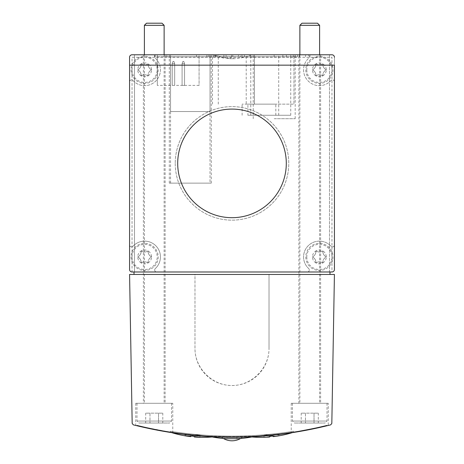 <?xml version="1.0" encoding="UTF-8"?>
<svg xmlns="http://www.w3.org/2000/svg" width="464" height="464" viewBox="0 0 464 464"><rect width="100%" height="100%" fill="white"/><g stroke="black" fill="none" stroke-linecap="round" stroke-linejoin="round"><path stroke-width="0.35" stroke-dasharray="2.32 1.74" d="M172.219 63.701L172.968 61.445L173.936 61.445L174.684 63.701L173.936 61.445L174.684 63.701L174.684 85.393L172.219 85.393L174.684 85.393L174.684 63.701L173.936 61.445L174.684 63.701L174.684 85.393L172.219 85.393L172.219 63.701L174.684 63.701L173.936 61.445L174.684 63.701L174.684 85.393L174.684 63.701L173.936 61.445L174.684 63.701L174.684 85.393L172.219 85.393L174.684 85.393L174.684 63.701L174.684 85.393L172.219 85.393L172.219 63.701L174.684 63.701L173.936 61.445L172.968 61.445L172.219 63.701L172.219 85.393L174.684 85.393L174.684 63.701L172.219 63.701L172.968 61.445L173.936 61.445L172.968 61.445L172.219 63.701L174.684 63.701L172.219 63.701L172.219 85.393L172.219 63.701L172.968 61.445L173.936 61.445L172.968 61.445L172.219 63.701L174.684 63.701L172.219 63.701L172.219 85.393L174.684 85.393L174.684 63.701L172.219 63.701L172.968 61.445L173.936 61.445L172.968 61.445L172.219 63.701L172.219 85.393L172.219 63.701L174.684 63.701L172.219 63.701L172.219 85.393L174.684 85.393L172.219 85.393L172.219 63.701L172.968 61.445L172.219 63.701M172.968 61.445L173.936 61.445L172.968 61.445M182.091 85.393L184.556 85.393L182.091 85.393L184.556 85.393L182.091 85.393L184.556 85.393L182.091 85.393L184.556 85.393L182.091 85.393L184.556 85.393L182.091 85.393L182.091 63.701L182.845 61.445L183.808 61.445L184.556 63.701L183.808 61.445L184.556 63.701L184.556 85.393L184.556 63.701L183.808 61.445L184.556 63.701L184.556 85.393L184.556 63.701L183.808 61.445L184.556 63.701L184.556 85.393L184.556 63.701L183.808 61.445L184.556 63.701L184.556 85.393L184.556 63.701L184.556 85.393L184.556 63.701L183.808 61.445L182.845 61.445L182.091 63.701L184.556 63.701L182.091 63.701L182.091 85.393L182.091 63.701L182.845 61.445L183.808 61.445L182.845 61.445L182.091 63.701L184.556 63.701L182.091 63.701L182.091 85.393L182.091 63.701L182.845 61.445L183.808 61.445L182.845 61.445L182.091 63.701L184.556 63.701L182.091 63.701L182.091 85.393L182.091 63.701L182.845 61.445L183.808 61.445L182.845 61.445L182.091 63.701L184.556 63.701L182.091 63.701L182.091 85.393M199.073 85.393L157.313 85.393L199.073 85.393L199.073 54.793L157.313 54.793L199.073 54.793L199.073 85.393M129.572 57.258A2.471 2.471 0 0 1 132.043 54.793A2.471 2.471 0 0 0 129.572 57.258L129.572 81.873A1.972 1.972 0 0 1 133 80.539A15.793 15.793 0 0 0 155.8 81.014A15.793 15.793 0 0 0 155.324 58.22A1.972 1.972 0 0 1 156.658 54.793A1.972 1.972 0 0 0 155.324 58.22A15.793 15.793 0 0 1 155.8 81.014A15.793 15.793 0 0 1 133 80.539A1.972 1.972 0 0 0 129.572 81.873L129.572 244.899A1.972 1.972 0 0 0 133 246.239A15.793 15.793 0 0 1 155.8 245.758A15.793 15.793 0 0 1 155.324 268.557A1.972 1.972 0 0 0 156.658 271.985L307.342 271.985A1.972 1.972 0 0 0 308.676 268.557A15.793 15.793 0 0 1 308.2 245.758A15.793 15.793 0 0 1 331 246.239A1.972 1.972 0 0 0 334.428 244.899L334.428 81.873A1.972 1.972 0 0 0 331 80.539A15.793 15.793 0 0 1 308.2 81.014A15.793 15.793 0 0 1 308.676 58.22A1.972 1.972 0 0 0 307.342 54.793L132.043 54.793A2.471 2.471 0 0 0 129.572 57.258L129.572 269.514A2.471 2.471 0 0 0 132.043 271.985A2.471 2.471 0 0 1 129.572 269.514A2.471 2.471 0 0 0 132.043 271.985L134.508 271.985L134.508 54.793L132.043 54.793A2.471 2.471 0 0 0 129.572 57.258L129.572 269.514L129.572 65.157L334.428 65.157L334.428 57.258A2.471 2.471 0 0 0 331.957 54.793L132.043 54.793A2.471 2.471 0 0 0 129.572 57.258L129.572 65.157M134.508 54.793L134.508 271.985L134.015 271.985L156.658 271.985A1.972 1.972 0 0 1 155.324 268.557A15.793 15.793 0 0 0 155.8 245.758A15.793 15.793 0 0 0 133 246.239A1.972 1.972 0 0 1 129.572 244.899L129.572 269.514A2.471 2.471 0 0 0 132.043 271.985L132.043 57.258L331.957 57.258L331.957 271.985A2.471 2.471 0 0 0 334.428 269.514A2.471 2.471 0 0 1 331.957 271.985A2.471 2.471 0 0 0 334.428 269.514L334.428 57.258A2.471 2.471 0 0 0 331.957 54.793L329.492 54.793L329.492 271.985L329.985 271.985L134.015 271.985L331.957 271.985L331.957 57.258L132.043 57.258L132.043 271.985L134.015 271.985L134.015 274.45L329.985 274.45L329.985 271.985L331.957 271.985A2.471 2.471 0 0 0 334.428 269.514L334.428 57.258A2.471 2.471 0 0 0 331.957 54.793L143.393 54.793L165.114 54.793L143.393 54.793L143.393 403.286L165.114 403.286L143.393 403.286M238.415 54.793L154.5 54.793L309.993 54.793L196.452 54.793L238.415 54.793L238.415 56.765L238.415 54.793M298.886 54.793L320.607 54.793L298.886 54.793L298.886 403.286L320.607 403.286L298.886 403.286M210.035 111.557L170.543 111.557L170.543 54.793L169.308 54.793L211.271 54.793L170.543 54.793L170.543 111.557L210.035 111.557L210.035 54.793L210.035 111.557M254.458 104.151L293.95 104.151L293.95 54.793L295.185 54.793L253.228 54.793L293.95 54.793L293.95 104.151L254.458 104.151L254.458 54.793L254.458 104.151M247.904 115.258L290.742 115.258L247.904 115.258L247.904 104.151L242.121 104.151L275.825 104.151L246.21 104.151L246.21 54.793L290.742 54.793L246.21 54.793M247.904 104.151L246.21 104.151M232 436.85L255.693 436.143C255.09 436.937 208.806 436.931 208.307 436.143L232 436.85L220.893 436.694L243.107 436.694L232 436.85M236.936 437.395L236.936 438.712L227.064 438.712L227.064 437.395L236.936 437.395L227.064 437.395M330.716 424.838C264.903 441.426 199.097 441.426 133.284 424.838L132.176 423.429L129.572 274.45L194.979 274.45L194.979 348.493A37.021 37.021 0 0 0 232 385.514A37.021 37.021 0 0 0 269.021 348.493C269.166 368.3 251.807 385.659 232 385.514C212.193 385.659 194.834 368.3 194.979 348.493L194.979 274.45L269.021 274.45L269.021 348.493L269.021 274.45L334.428 274.45L331.824 423.429L330.716 424.838M136.979 425.772A395.879 395.879 0 0 0 327.021 425.772C328.64 425.372 328.64 425.372 327.021 425.772A395.879 395.879 0 0 1 136.979 425.772L136.979 425.25C143.057 427.158 173.646 432.837 172.765 432.384C173.664 432.842 143.063 427.158 136.979 425.25C143.057 427.158 173.646 432.837 172.765 432.384C173.664 432.842 143.063 427.158 136.979 425.25A394.893 394.893 0 0 0 327.021 425.25A394.893 394.893 0 0 1 136.979 425.25L136.979 425.772M170.3 432.001A394.893 394.893 0 0 0 293.7 432.001L293.7 431.259L293.7 432.001A394.893 394.893 0 0 1 170.3 432.001L170.3 431.259A394.893 394.893 0 0 0 293.7 431.259A394.893 394.893 0 0 1 170.3 431.259L170.3 432.001M169.041 431.798C169.557 432.651 215.47 437.268 216.12 436.531C215.429 437.262 169.505 432.645 169.041 431.798A106.621 106.621 0 0 0 172.167 432.796M294.959 431.798C294.443 432.651 248.53 437.268 247.88 436.531C248.571 437.262 294.495 432.645 294.959 431.798A106.621 106.621 0 0 1 291.833 432.796M327.021 425.25C320.943 427.158 290.354 432.837 291.235 432.384C290.336 432.842 320.937 427.158 327.021 425.25C320.943 427.158 290.354 432.837 291.235 432.384C290.336 432.842 320.937 427.158 327.021 425.25L327.021 425.772L327.021 425.25M148.086 262.914A6.908 6.908 0 0 0 151.542 256.928C149.199 258.233 148.045 260.229 148.086 262.914C145.783 261.534 143.48 261.534 141.172 262.914A6.908 6.908 0 0 0 148.086 262.914A6.218 6.218 0 0 0 141.172 262.914C141.213 260.229 140.064 258.233 137.721 256.928A6.908 6.908 0 0 0 141.172 262.914A6.218 6.218 0 0 0 137.721 256.928C140.064 255.623 141.213 253.628 141.172 250.943A6.908 6.908 0 0 0 137.721 256.928A6.218 6.218 0 0 0 141.172 250.943C143.48 252.317 145.783 252.317 148.086 250.943A6.908 6.908 0 0 0 141.172 250.943A6.218 6.218 0 0 0 148.086 250.943C148.045 253.628 149.199 255.623 151.542 256.928A6.908 6.908 0 0 0 148.086 250.943A6.218 6.218 0 0 0 151.542 256.928A6.218 6.218 0 0 0 148.086 262.914M322.828 262.914A6.908 6.908 0 0 0 326.279 256.928C323.936 258.233 322.787 260.229 322.828 262.914C320.52 261.534 318.217 261.534 315.914 262.914A6.908 6.908 0 0 0 322.828 262.914A6.218 6.218 0 0 0 315.914 262.914C315.955 260.229 314.801 258.233 312.458 256.928A6.908 6.908 0 0 0 315.914 262.914A6.218 6.218 0 0 0 312.458 256.928C314.801 255.623 315.955 253.628 315.914 250.943A6.908 6.908 0 0 0 312.458 256.928A6.218 6.218 0 0 0 315.914 250.943C318.217 252.317 320.52 252.317 322.828 250.943A6.908 6.908 0 0 0 315.914 250.943A6.218 6.218 0 0 0 322.828 250.943C322.787 253.628 323.936 255.623 326.279 256.928A6.908 6.908 0 0 0 322.828 250.943A6.218 6.218 0 0 0 326.279 256.928A6.218 6.218 0 0 0 322.828 262.914M148.086 75.829A6.908 6.908 0 0 0 151.542 69.849C149.199 71.154 148.045 73.15 148.086 75.829C145.783 74.455 143.48 74.455 141.172 75.829A6.908 6.908 0 0 0 148.086 75.829A6.218 6.218 0 0 0 141.172 75.829C141.213 73.15 140.064 71.154 137.721 69.849A6.908 6.908 0 0 0 141.172 75.829A6.218 6.218 0 0 0 137.721 69.849C140.064 68.539 141.213 66.543 141.172 63.864A6.908 6.908 0 0 0 137.721 69.849A6.218 6.218 0 0 0 141.172 63.864C143.48 65.238 145.783 65.238 148.086 63.864A6.908 6.908 0 0 0 141.172 63.864A6.218 6.218 0 0 0 148.086 63.864C148.045 66.543 149.199 68.539 151.542 69.849A6.908 6.908 0 0 0 148.086 63.864A6.218 6.218 0 0 0 151.542 69.849A6.218 6.218 0 0 0 148.086 75.829M322.828 75.829A6.908 6.908 0 0 0 326.279 69.849C323.936 71.154 322.787 73.15 322.828 75.829C320.52 74.455 318.217 74.455 315.914 75.829A6.908 6.908 0 0 0 322.828 75.829A6.218 6.218 0 0 0 315.914 75.829C315.955 73.15 314.801 71.154 312.458 69.849A6.908 6.908 0 0 0 315.914 75.829A6.218 6.218 0 0 0 312.458 69.849C314.801 68.539 315.955 66.543 315.914 63.864A6.908 6.908 0 0 0 312.458 69.849A6.218 6.218 0 0 0 315.914 63.864C318.217 65.238 320.52 65.238 322.828 63.864A6.908 6.908 0 0 0 315.914 63.864A6.218 6.218 0 0 0 322.828 63.864C322.787 66.543 323.936 68.539 326.279 69.849A6.908 6.908 0 0 0 322.828 63.864A6.218 6.218 0 0 0 326.279 69.849A6.218 6.218 0 0 0 322.828 75.829M329.492 54.793L329.492 271.985L329.985 271.985L307.342 271.985A1.972 1.972 0 0 0 308.676 268.557A15.793 15.793 0 0 1 308.2 245.758A15.793 15.793 0 0 1 331 246.239A1.972 1.972 0 0 0 334.428 244.899L334.428 65.157M329.985 274.45L134.015 274.45M331.957 271.985A2.471 2.471 0 0 0 334.428 269.514M334.428 57.258L334.428 81.873A1.972 1.972 0 0 0 331 80.539A15.793 15.793 0 0 1 308.2 81.014A15.793 15.793 0 0 1 308.676 58.22A1.972 1.972 0 0 0 307.342 54.793L331.957 54.793A2.471 2.471 0 0 1 334.428 57.258A2.471 2.471 0 0 0 331.957 54.793M212.454 54.793L251.546 54.793L212.454 54.793L230.26 58.708L233.74 58.708L230.26 58.708A50.35 50.35 0 0 1 212.454 54.793M129.572 269.514A2.471 2.471 0 0 0 132.043 271.985M305.793 256.928A13.572 13.572 0 0 0 326.157 268.685A13.572 13.572 0 0 0 326.157 245.172A13.572 13.572 0 0 0 305.793 256.928A13.572 13.572 0 0 0 326.157 268.685A13.572 13.572 0 0 0 326.157 245.172A13.572 13.572 0 0 0 305.793 256.928M305.793 69.849A13.572 13.572 0 0 0 326.157 81.6A13.572 13.572 0 0 0 326.157 58.093A13.572 13.572 0 0 0 305.793 69.849A13.572 13.572 0 0 0 326.157 81.6A13.572 13.572 0 0 0 326.157 58.093A13.572 13.572 0 0 0 305.793 69.849M131.057 69.849A13.572 13.572 0 0 0 151.415 81.6A13.572 13.572 0 0 0 151.415 58.093A13.572 13.572 0 0 0 131.057 69.849A13.572 13.572 0 0 0 151.415 81.6A13.572 13.572 0 0 0 151.415 58.093A13.572 13.572 0 0 0 131.057 69.849M131.057 256.928A13.572 13.572 0 0 0 151.415 268.685A13.572 13.572 0 0 0 151.415 245.172A13.572 13.572 0 0 0 131.057 256.928A13.572 13.572 0 0 0 151.415 268.685A13.572 13.572 0 0 0 151.415 245.172A13.572 13.572 0 0 0 131.057 256.928M320.607 54.793L320.607 403.286M328.257 403.286L291.235 403.286L328.257 403.286L328.257 425.471M327.021 403.286L292.471 403.286L327.021 403.286L327.021 421.057L325.049 423.029L294.443 423.029L325.049 423.029M165.114 54.793L165.114 403.286M172.765 403.286L135.743 403.286L172.765 403.286L172.765 432.384M171.529 403.286L136.979 403.286L171.529 403.286L171.529 421.057L169.557 423.029L138.951 423.029L169.557 423.029M318.292 423.029L314.018 423.029L318.292 423.029L318.292 413.157L314.018 413.157L314.018 423.029L305.469 423.029L314.018 423.029L314.018 413.157L318.292 413.157M301.194 423.029L305.469 423.029L301.194 423.029L301.194 413.157L314.018 413.157L305.469 413.157L305.469 423.029L305.469 413.157L301.194 413.157M319.615 403.286L299.872 403.286L319.615 403.286L319.615 54.793M301.994 23.2L317.498 23.2M299.872 25.323L319.615 25.323M162.806 423.029L158.531 423.029L162.806 423.029L162.806 413.157L158.531 413.157L158.531 423.029L149.982 423.029L158.531 423.029L158.531 413.157L162.806 413.157M145.708 423.029L149.982 423.029L145.708 423.029L145.708 413.157L158.531 413.157L149.982 413.157L149.982 423.029L149.982 413.157L145.708 413.157M164.128 403.286L144.385 403.286L164.128 403.286L164.128 54.793M146.502 23.2L162.006 23.2M144.385 25.323L164.128 25.323M269.735 436.491A106.616 75.388 -90 0 1 263.987 437.204L263.987 434.925L271.492 434.925L271.492 436.143M264.381 437.291A106.592 75.377 90 0 0 269.735 436.85L269.735 436.989M273.244 436.641L273.244 436.508A105.896 74.878 -90 0 0 278.597 435.887M271.492 434.925L278.992 434.925L278.992 435.719A105.427 74.547 90 0 1 273.244 436.143M192.461 436.137A105.937 105.937 0 0 1 190.756 435.957L190.756 436.641M194.265 436.989L194.265 436.305A105.937 105.937 0 0 1 192.56 436.148M278.992 435.719L278.992 434.925L263.987 434.925L263.987 437.204M273.244 435.951L273.244 436.508M269.735 436.85L269.735 436.299M190.756 436.137L190.756 434.925L200.013 434.925L185.008 434.925L190.756 434.925L190.756 435.957M200.013 434.925L200.013 437.204L200.013 434.925M192.508 434.925L192.508 436.137M185.008 434.925L185.008 435.719L185.008 434.925M175.235 163.386A56.765 56.765 0 0 0 260.385 212.547A56.765 56.765 0 0 0 260.385 114.225A56.765 56.765 0 0 0 175.235 163.386A56.765 56.765 0 0 0 260.385 212.547A56.765 56.765 0 0 0 260.385 114.225A56.765 56.765 0 0 0 175.235 163.386M177.7 163.386A54.3 54.3 0 0 0 259.15 210.412A54.3 54.3 0 0 0 259.15 116.365A54.3 54.3 0 0 0 177.7 163.386M240.613 56.765L154.5 56.765L154.5 54.793L154.5 56.765L226.078 56.765L226.078 54.793L226.078 56.765L240.613 56.765L240.613 54.793M309.993 56.765L309.993 54.793L309.993 56.765M282.86 56.765L282.86 54.793M231.536 56.765L231.536 54.793M223.88 56.765L223.88 54.793M253.182 54.793L208.794 54.793L293.207 54.793L253.182 54.793L253.182 56.765L208.794 56.765L253.182 56.765M241.959 56.765L241.959 54.793M232.806 56.765L232.806 54.793M250.757 56.765L250.757 54.793L297.65 54.793L250.757 54.793L250.757 56.765L297.65 56.765L250.757 56.765M274.125 56.765L274.125 54.793M297.65 56.765L297.65 54.793L297.65 56.765M166.843 56.765L166.843 54.793L213.736 54.793L166.843 54.793L166.843 56.765L213.736 56.765L166.843 56.765M213.736 56.765L213.736 54.793L213.736 56.765M278.713 115.258L278.713 54.793M250.786 115.258L250.786 54.793M274.207 118.714L295.185 118.714L274.207 118.714M210.012 183.129L169.308 183.129L211.271 183.129L210.012 183.129L210.012 111.557M170.572 183.129L170.572 111.557M232.615 56.765L231.385 56.765L232.615 56.765L233.74 58.708A50.35 50.35 0 0 0 251.546 54.793M157.313 85.393L157.313 54.793L157.313 85.393M182.091 63.701L184.556 63.701L182.091 63.701L182.845 61.445L182.091 63.701M182.845 61.445L183.808 61.445L182.845 61.445M132.043 69.849A12.586 12.586 0 0 0 150.922 80.748A12.586 12.586 0 0 0 150.922 58.945A12.586 12.586 0 0 0 132.043 69.849M132.043 256.928A12.586 12.586 0 0 0 150.922 267.827A12.586 12.586 0 0 0 150.922 246.024A12.586 12.586 0 0 0 132.043 256.928M306.785 69.849A12.586 12.586 0 0 0 325.664 80.748A12.586 12.586 0 0 0 325.664 58.945A12.586 12.586 0 0 0 306.785 69.849M306.785 256.928A12.586 12.586 0 0 0 325.664 267.827A12.586 12.586 0 0 0 325.664 246.024A12.586 12.586 0 0 0 306.785 256.928M327.021 421.057L292.471 421.057L327.021 421.057M171.529 421.057L136.979 421.057L171.529 421.057M299.512 56.765L299.512 54.793M295.069 56.765L295.069 54.793M244.458 56.765L244.458 54.793M206.932 56.765L206.932 54.793M215.661 56.765L215.661 54.793M286.34 56.765L286.34 54.793M290.783 56.765L290.783 54.793M275.825 115.258L275.825 104.151M218.283 104.151L218.283 54.793M208.307 436.143A105.833 105.833 0 0 0 211.451 436.81M252.549 436.81A105.833 105.833 0 0 0 255.693 436.143M291.235 403.286L291.235 432.384M135.743 403.286L135.743 425.465M292.471 403.286L292.471 421.057L294.443 423.029M299.872 54.793L299.872 403.286M136.979 403.286L136.979 421.057L138.951 423.029M144.385 54.793L144.385 403.286M247.88 436.531A106.621 106.621 0 0 0 251.842 436.949M212.158 436.949A106.621 106.621 0 0 0 216.12 436.531M220.893 436.694A17.081 17.081 0 0 0 223.399 438.474M240.601 438.474A17.081 17.081 0 0 0 243.107 436.694M305.55 56.765L305.55 54.793M196.452 56.765L196.452 54.793M293.207 56.765L293.207 54.793M208.794 56.765L208.794 54.793M212.5 104.151L212.5 54.793M290.742 115.258L290.742 54.793M242.121 115.258L242.121 104.151M295.185 118.714L295.185 54.793M253.228 118.714L253.228 54.793M211.271 183.129L211.271 54.793M169.308 183.129L169.308 54.793M231.385 56.765L230.26 58.708"/><path stroke-width="0.7" d="M334.428 65.157L334.428 269.514L334.428 65.157L129.572 65.157L129.572 57.258L129.572 269.514A2.471 2.471 0 0 0 132.043 271.985L134.015 271.985L134.015 274.45M329.985 274.45L329.985 271.985L331.957 271.985A2.471 2.471 0 0 0 334.428 269.514M334.428 57.258A2.471 2.471 0 0 0 331.957 54.793L134.508 54.793M329.492 54.793L331.957 54.793M143.393 54.793L132.043 54.793A2.471 2.471 0 0 0 129.572 57.258M211.451 436.81A105.833 105.833 0 0 0 227.064 438.712L236.936 438.712A105.833 105.833 0 0 0 252.549 436.81M133.284 424.838C199.097 441.426 264.903 441.426 330.716 424.838L331.824 423.429L334.428 274.45L129.572 274.45L132.176 423.429L133.284 424.838M136.979 425.772C135.36 425.372 135.36 425.372 136.979 425.772C135.36 425.372 135.36 425.372 136.979 425.772M327.021 425.772C328.64 425.372 328.64 425.372 327.021 425.772M132.043 271.985L331.957 271.985M177.7 163.386A54.3 54.3 0 0 0 259.15 210.412A54.3 54.3 0 0 0 259.15 116.365A54.3 54.3 0 0 0 177.7 163.386M129.572 65.157L129.572 269.514M299.872 25.323L319.615 25.323L317.498 23.2L301.994 23.2L299.872 25.323L299.872 54.793M319.615 25.323L319.615 54.793M144.385 25.323L164.128 25.323L162.006 23.2L146.502 23.2L144.385 25.323L144.385 54.793M164.128 25.323L164.128 54.793M273.244 436.143A105.427 74.547 90 0 1 271.492 436.143A106.616 75.388 -90 0 1 269.735 436.491M251.842 436.949A106.621 106.621 0 0 0 263.987 437.303L263.987 437.303A106.592 75.377 90 0 0 264.381 437.291A106.621 106.621 0 0 0 269.735 436.989L269.735 436.299A105.931 105.931 0 0 0 273.244 435.951L273.244 436.641A106.621 106.621 0 0 0 278.597 435.887A105.896 74.878 -90 0 0 278.992 435.818L278.992 435.818A106.621 106.621 0 0 0 291.833 432.796M185.356 435.876A106.621 106.621 0 0 0 190.756 436.641L190.756 436.502A105.891 74.878 90 0 1 185.356 435.876A105.891 74.878 90 0 1 185.008 435.818L185.008 435.719A105.421 74.542 -90 0 0 192.508 436.137A106.616 75.388 90 0 0 200.013 437.204L200.013 437.303A106.598 75.377 -90 0 1 199.671 437.291A106.598 75.377 -90 0 1 194.265 436.85L194.265 436.989A106.621 106.621 0 0 0 199.671 437.291M190.756 436.137L190.756 436.502M194.265 436.485L194.265 436.85M200.013 437.204L200.013 437.303A106.621 106.621 0 0 0 212.158 436.949M185.008 435.719L185.008 435.818A106.621 106.621 0 0 1 172.167 432.796M223.399 438.474A17.081 17.081 0 0 0 240.601 438.474"/></g></svg>
